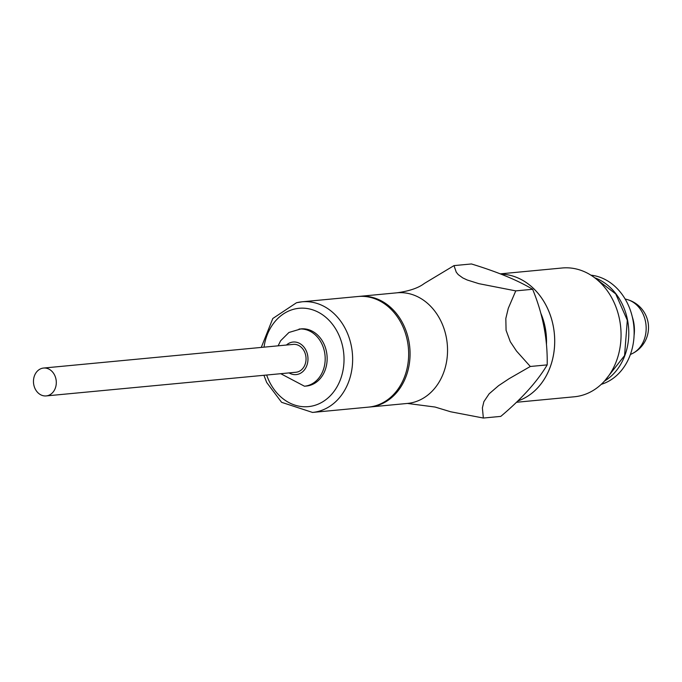 <?xml version="1.0" encoding="UTF-8"?>
<svg xmlns="http://www.w3.org/2000/svg" width="682" height="682" viewBox="0 0 682 682"><rect width="100%" height="100%" fill="white"/><g stroke="black" fill="none" stroke-linecap="round" stroke-linejoin="round"><path stroke-width="1.02" d="M424.306 283.473L453.999 265.613L456.258 272.169L458.202 274.582L462.746 277.906L467.204 279.995L478.926 283.678L515.763 290.882L508.278 308.332L505.822 318.477L506.07 330.284L510.298 341.725L516.504 351.051L530.315 366.481L509.13 378.672L498.568 385.68L489.122 393.829L483.879 401.655L482.387 407.887L483.35 418.04L450.64 411.766L435.073 407.043L407.444 403.437L369.976 406.992A55.557 45.242 -95.4 0 0 375.219 406.105A55.557 45.242 -95.4 0 0 409.388 344.171A55.557 45.242 -95.4 0 0 359.499 296.363L358.775 296.44M453.999 265.613L471.433 263.96C497.425 271.888 517.826 280.328 532.625 289.287C542.855 313.976 547.706 339.176 547.186 364.887C537.305 381.502 521.841 398.672 500.784 416.387L483.35 418.04M595.036 278.034L615.744 293.942L627.304 320.259L624.576 355.578L604.772 380.752M34.1 386.08A13.998 11.398 -95.4 0 0 46.206 395.918A13.998 11.398 -95.4 0 0 56.231 380.906A13.998 11.398 -95.4 0 0 43.563 368.05A13.998 11.398 -95.4 0 0 34.1 386.08M396.216 391.519A55.557 45.242 -95.4 0 0 403.863 328.929A55.557 45.242 -95.4 0 0 358.067 296.5L302.058 301.802A55.557 45.242 84.6 0 1 347.846 334.24A55.557 45.242 84.6 0 1 340.199 396.822A55.557 45.242 84.6 0 1 312.535 412.431L368.553 407.12A55.557 45.242 -95.4 0 0 396.216 391.519M530.315 366.481L547.186 364.887M515.763 290.882L532.625 289.287M516.513 402.269L574.372 396.779A64.679 52.667 -95.4 0 0 620.705 327.42A64.679 52.667 -95.4 0 0 562.173 267.992L500.349 273.849M517.868 400.956A64.679 52.667 -95.4 0 0 554.023 330.727A64.679 52.667 -95.4 0 0 501.006 274.104M46.206 395.918L295.954 372.253A13.998 11.398 -95.4 0 0 305.971 357.24A13.998 11.398 -95.4 0 0 293.311 344.384L43.563 368.05M280.745 373.693L304.47 386.217L306.44 386.038A28.704 23.376 -95.4 0 0 326.516 351.921A28.704 23.376 -95.4 0 0 301.018 328.877L288.946 332.466L280.643 340.744L278.111 345.825M594.721 277.787A55.557 45.242 84.6 0 1 628.489 326.687A55.557 45.242 84.6 0 1 604.499 381.05M590.919 275.17A55.557 45.242 84.6 0 1 633.834 326.175A55.557 45.242 84.6 0 1 601.268 384.333M540.911 313.49A58.805 47.876 84.6 0 1 546.452 344.367M541.176 314.445A58.652 47.757 84.6 0 1 546.359 343.37M424.315 283.465C418.458 287.966 409.336 291.086 396.958 292.808A55.557 45.242 84.6 0 1 446.855 340.616A55.557 45.242 84.6 0 1 412.678 402.559A55.557 45.242 84.6 0 1 407.444 403.437M296.815 302.689A55.557 45.242 84.6 0 1 302.058 301.802L296.517 302.731L272.809 318.494L261.274 347.419M517.902 400.931A64.671 52.659 -95.4 0 0 554.006 330.736A64.671 52.659 -95.4 0 0 501.048 274.121M304.47 386.217A28.704 23.376 -95.4 0 0 324.555 352.1A28.704 23.376 -95.4 0 0 299.057 329.065M289.083 372.901A16.359 13.325 -95.4 0 0 303.106 371.332A16.359 13.325 -95.4 0 0 307.616 355.16A16.359 13.325 -95.4 0 0 286.44 345.032M264.011 347.164A49.385 40.212 84.6 0 1 294.411 309.074A49.385 40.212 84.6 0 1 342.347 345.203A49.385 40.212 84.6 0 1 317.42 404.452A49.385 40.212 84.6 0 1 266.653 375.023M638.94 307.412A28.38 23.111 84.6 0 1 632.419 353.523A29.019 29.019 0 0 0 627.304 299.586A28.38 23.111 84.6 0 1 638.94 307.412M632.316 316.934A34.552 28.133 84.6 0 1 634.072 335.535M369.26 407.052L369.976 406.992M396.958 292.808L359.499 296.363M263.917 375.288L266.696 382.491L281.606 402.32L312.535 412.431M627.304 299.586L625.113 298.972M632.419 353.523L630.373 354.538"/></g></svg>
